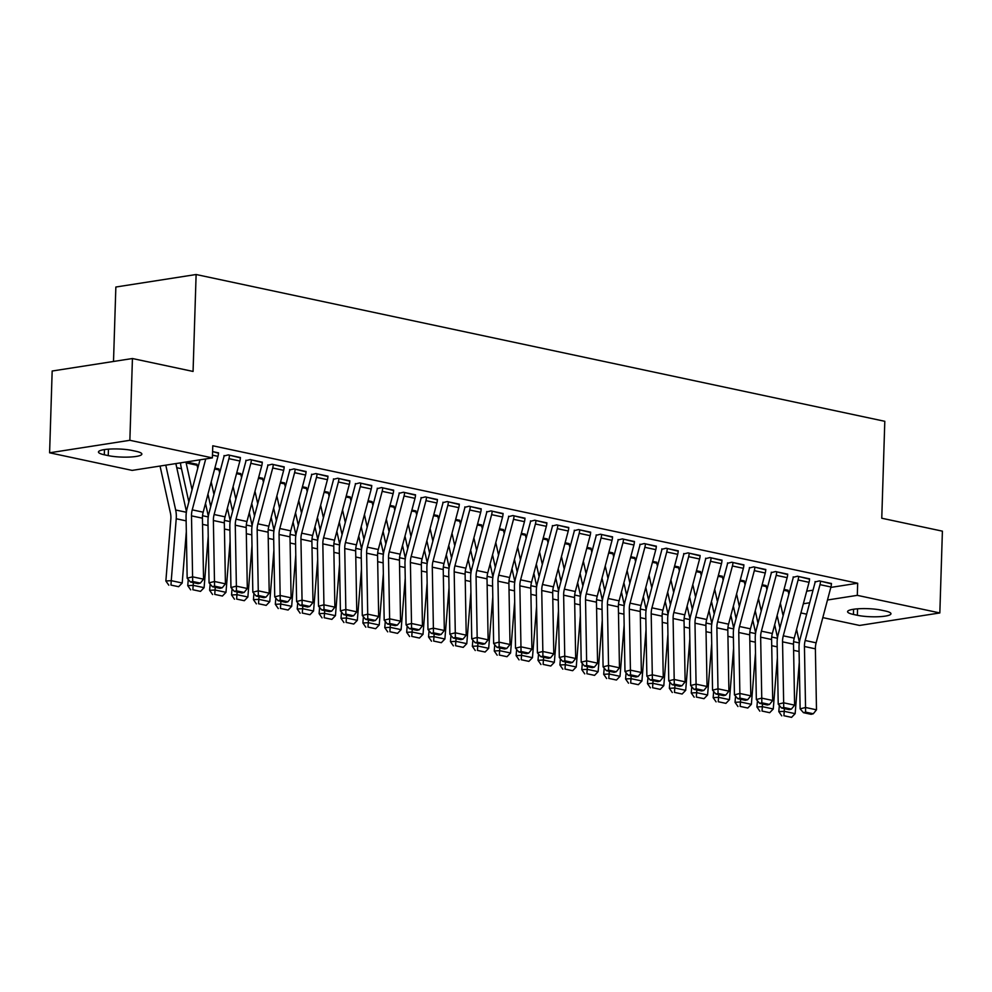 <?xml version="1.0" encoding="UTF-8"?>
<svg xmlns="http://www.w3.org/2000/svg" width="992" height="992" viewBox="0 0 992 992"><rect width="100%" height="100%" fill="white"/><g stroke="black" fill="none" stroke-linecap="round" stroke-linejoin="round"><path stroke-width="1.49" d="M176.774 467.716L181.499 468.72M132.134 470.394L49.6 452.798L129.865 440.299L212.387 457.895L132.134 470.394M129.865 440.299L132.432 358.521L52.167 371.02L49.6 452.798M113.51 361.46L115.853 287.023L196.118 274.511L884.802 421.302L881.764 518.233L942.4 531.154L939.833 612.944L859.568 625.444L822.814 617.607M806.67 614.172L800.916 612.944M197.011 464.628L186.335 461.95M240.374 457.87L228.346 454.894L224.018 455.973M240.783 473.953L236.778 472.7M284.158 467.207L272.13 464.231L267.803 465.31M284.568 483.29L280.55 482.025M327.93 476.532L315.915 473.556L311.587 474.635M328.352 492.627L324.334 491.362M371.715 485.869L359.699 482.893L355.372 483.972M372.136 501.952L368.119 500.7M415.499 495.194L403.471 492.23L399.144 493.297M415.921 511.289L411.903 510.024M459.284 504.531L447.256 501.555L442.928 502.634M459.693 520.614L455.688 519.362M503.068 513.856L491.04 510.892L486.712 511.971M503.477 529.951L499.46 528.686M546.852 523.193L534.824 520.217L530.497 521.296M547.262 539.276L543.244 538.024M590.624 532.53L578.609 529.554L574.281 530.633M591.046 548.613L587.028 547.348M634.409 541.855L622.393 538.879L618.053 539.958M634.83 557.95L630.813 556.686M678.193 551.192L666.165 548.216L661.838 549.295M678.602 567.275L674.597 566.023M721.978 560.517L709.95 557.554L705.622 558.62M722.387 576.612L718.382 575.348M765.762 569.854L753.734 566.878L749.406 567.957M766.171 585.937L762.154 584.685M809.534 579.179L797.518 576.216L793.191 577.294M806.694 591.182L813.031 590.19M830.812 587.413L857.683 583.234L212.772 445.78L212.387 457.895M831.432 583.854L819.404 580.878L815.077 581.957M788.07 590.612L784.052 589.347M787.648 574.517L775.62 571.541L771.292 572.62M744.285 581.275L740.268 580.01M743.864 565.192L731.848 562.216L727.508 563.295M700.501 571.938L696.483 570.685M700.079 555.855L688.064 552.879L683.736 553.958M656.716 562.613L652.699 561.348M656.307 546.518L644.279 543.554L639.952 544.633M612.932 553.276L608.927 552.023L612.932 552.879M612.523 537.193L600.495 534.217L596.167 535.296M569.148 543.951L565.142 542.686M568.738 527.856L556.71 524.892L552.383 525.958M525.376 534.614L521.358 533.361L525.376 534.217M524.954 518.531L512.926 515.555L508.598 516.634M481.591 525.289L477.574 524.024M481.17 509.194L469.154 506.218L464.826 507.296M437.807 515.952L433.789 514.687M437.385 499.869L425.37 496.893L421.042 497.972M394.022 506.614L390.005 505.362M393.613 490.532L381.585 487.556L377.258 488.634M350.238 497.29L346.233 496.025M349.829 481.194L337.801 478.231L333.473 479.31M306.466 487.952L302.448 486.7M306.044 471.87L294.016 468.894L289.689 469.972M262.682 478.628L258.664 477.363M262.26 462.532L250.244 459.569L245.917 460.635M218.897 469.29L214.88 468.038M218.476 453.208L212.586 451.534M104.309 454.782A19.728 3.633 1.8 0 1 98.468 451.992A19.728 3.633 1.8 0 1 110.658 449.029A19.728 3.633 1.8 0 1 132.072 450.455L136.016 451.298A19.728 3.633 1.8 0 1 141.856 454.076A19.728 3.633 1.8 0 1 129.667 457.052A19.728 3.633 1.8 0 1 108.252 455.626L104.309 454.782L104.47 449.587M857.683 583.234L857.299 595.349L939.833 612.944M132.432 358.521L193.068 371.442L196.118 274.511M885.124 610.96A19.728 3.633 1.8 0 1 890.965 613.75A19.728 3.633 1.8 0 1 878.776 616.714A19.728 3.633 1.8 0 1 857.361 615.288L853.418 614.445A19.728 3.633 1.8 0 1 847.577 611.667A19.728 3.633 1.8 0 1 859.766 608.691A19.728 3.633 1.8 0 1 881.181 610.13L885.124 610.96M803.359 603.756L809.695 602.764M827.477 599.999L857.299 595.349M831.445 583.445L831.445 583.507A10.788 7.428 102 0 1 830.936 586.979L816.131 642.828A15.413 10.602 -78 0 0 815.387 648.83L816.49 709.813L805.541 707.482L805.628 712.132L803.458 712.678L811.121 714.314L813.291 713.769L805.628 712.132M815.089 581.548L815.077 582.019A3.088 2.12 -78 0 1 814.928 583.011L800.122 638.848A23.126 15.909 102 0 0 799.019 647.863L800.122 708.846L805.541 707.482L804.438 646.499A15.413 10.602 -78 0 1 805.182 640.497L819.987 584.648A10.788 7.428 102 0 0 820.496 581.176L820.496 581.114M800.122 708.846L803.458 712.678M813.291 713.769L816.49 709.813M777.133 615.424L779.898 627.924M779.315 705.424L778.819 711.636L784.213 711.326L784.424 708.623M783.122 615.734L780.369 603.235M788.057 590.203L788.057 590.265A3.088 2.12 102 0 0 788.144 591.22L788.814 594.27M799.403 642.246L796.564 629.362M783.916 715.728L791.579 717.352L783.916 715.728L784.213 711.326L795.15 713.657L799.279 662.284M795.15 713.657L791.579 717.352M781.758 715.852L778.819 711.636M809.559 578.782L809.559 578.844A10.788 7.428 102 0 1 809.038 582.316L794.232 638.154A15.413 10.602 -78 0 0 793.501 644.168L794.604 705.151L783.655 702.807L783.742 707.47L781.572 708.015L789.223 709.652L791.405 709.106L783.742 707.47M793.203 576.885L793.191 577.356A3.088 2.12 -78 0 1 793.042 578.348L778.236 634.186A23.126 15.909 102 0 0 777.12 643.2L778.224 704.171L783.655 702.807L782.552 641.836A15.413 10.602 -78 0 1 783.283 635.822L798.101 579.985A10.788 7.428 102 0 0 798.61 576.501L809.559 578.844M778.224 704.171L781.572 708.015M791.405 709.106L794.604 705.151M787.66 574.108L787.66 574.17A10.788 7.428 102 0 1 787.152 577.654L772.346 633.491A15.413 10.602 -78 0 0 771.602 639.505L772.706 700.476L761.757 698.145L761.844 702.807L759.674 703.353L767.337 704.977L769.507 704.432L761.844 702.807M771.305 572.223L771.292 572.682A3.088 2.12 -78 0 1 771.144 573.674L756.338 629.523A23.126 15.909 102 0 0 755.234 638.538L756.338 699.509L761.757 698.145L760.653 637.174A15.413 10.602 -78 0 1 761.397 631.16L776.203 575.323A10.788 7.428 102 0 0 776.711 571.838L776.724 571.776M756.338 699.509L759.674 703.353M769.507 704.432L772.706 700.476M755.247 610.762L758 623.261M757.429 700.761L756.921 706.974L762.315 706.651L762.538 703.96M761.236 611.06L758.471 598.573M766.171 585.54L766.171 585.602A3.088 2.12 102 0 0 766.258 586.557L766.928 589.595M777.517 637.571L774.678 624.7M762.03 711.053L769.693 712.69L762.03 711.053L762.315 706.651L773.264 708.982L777.381 657.622M773.264 708.982L769.693 712.69M759.872 711.19L756.921 706.974M733.348 606.1L736.114 618.599M735.531 696.099L735.035 702.311L740.429 701.989L740.64 699.298M739.338 606.397L736.585 593.898M744.285 580.866L744.273 580.928A3.088 2.12 102 0 0 744.36 581.895L745.029 584.933M755.631 632.908L752.779 620.037M740.131 706.391L747.794 708.028L740.131 706.391L740.429 701.989L751.378 704.32L755.495 652.947M751.378 704.32L747.794 708.028M737.974 706.527L735.035 702.311M765.774 569.445L765.774 569.507A10.788 7.428 102 0 1 765.254 572.992L750.448 628.829A15.413 10.602 -78 0 0 749.716 634.83L750.82 695.814L739.871 693.482L739.958 698.132L737.788 698.678L745.451 700.315L747.621 699.769L739.958 698.132M749.419 567.548L749.406 568.019A3.088 2.12 -78 0 1 749.258 569.011L734.452 624.848A23.126 15.909 102 0 0 733.336 633.863L734.44 694.846L739.871 693.482L738.767 632.499A15.413 10.602 -78 0 1 739.511 626.498L754.317 570.648A10.788 7.428 102 0 0 754.825 567.176L754.825 567.114M734.44 694.846L737.788 698.678M747.621 699.769L750.82 695.814M743.888 564.783L743.876 564.845A10.788 7.428 102 0 1 743.368 568.317L728.562 624.166A15.413 10.602 -78 0 0 727.818 630.168L728.922 691.151L717.985 688.82L718.059 693.47L715.889 694.016L723.552 695.652L725.722 695.107L718.059 693.47M727.533 562.886L727.508 563.357A3.088 2.12 -78 0 1 727.372 564.349L712.554 620.186A23.126 15.909 102 0 0 711.45 629.201L712.554 690.172L717.985 688.82L716.881 627.837A15.413 10.602 -78 0 1 717.613 621.823L732.418 565.986A10.788 7.428 102 0 0 732.939 562.514L732.939 562.452M712.554 690.172L715.889 694.016M725.722 695.107L728.922 691.151M711.462 601.437L714.215 613.924M713.645 691.424L713.149 697.649L718.543 697.326L718.754 694.623M717.452 601.735L714.699 589.236M722.387 576.203L722.387 576.265A3.088 2.12 102 0 0 722.474 577.22L723.143 580.27M733.733 628.246L730.893 615.362M718.245 701.728L725.908 703.365L718.245 701.728L718.543 697.326L729.48 699.658L733.596 648.284M729.48 699.658L725.908 703.365M716.088 701.852L713.149 697.649M689.564 596.762L692.329 609.262M691.746 686.762L691.25 692.974L696.644 692.652L696.868 689.961M695.566 597.072L692.8 584.573M700.501 571.541L700.501 571.603A3.088 2.12 102 0 0 700.575 572.558L701.257 575.596M711.847 623.584L709.007 610.7M696.347 697.066L704.01 698.69L696.347 697.066L696.644 692.652L707.594 694.983L711.71 643.622M707.594 694.983L704.01 698.69M694.189 697.19L691.25 692.974M721.99 560.108L721.99 560.17A10.788 7.428 102 0 1 721.482 563.654L706.676 619.492A15.413 10.602 -78 0 0 705.932 625.506L707.036 686.476L696.086 684.145L696.173 688.808L694.003 689.353L701.666 690.99L703.836 690.444L696.173 688.808M705.634 558.223L705.622 558.682A3.088 2.12 -78 0 1 705.473 559.686L690.668 615.524A23.126 15.909 102 0 0 689.564 624.538L690.668 685.509L696.086 684.145L694.983 623.174A15.413 10.602 -78 0 1 695.727 617.16L710.532 561.323A10.788 7.428 102 0 0 711.041 557.839L711.041 557.777M690.668 685.509L694.003 689.353M703.836 690.444L707.036 686.476M667.678 592.1L670.431 604.599M669.86 682.099L669.364 688.312L674.758 687.989L674.969 685.298M673.667 592.398L670.914 579.911M678.602 566.878L678.602 566.928A3.088 2.12 102 0 0 678.689 567.895L679.359 570.933M689.948 618.909L687.109 606.038M674.461 692.391L682.124 694.028L674.461 692.391L674.758 687.989L685.695 690.32L689.824 638.947M685.695 690.32L682.124 694.028M672.303 692.528L669.364 688.312M700.104 555.446L700.104 555.508A10.788 7.428 102 0 1 699.583 558.992L684.778 614.829A15.413 10.602 -78 0 0 684.046 620.843L685.137 681.814L674.2 679.483L674.287 684.145L672.117 684.691L679.768 686.315L681.938 685.77L674.287 684.145M683.748 553.548L683.736 554.02A3.088 2.12 -78 0 1 683.587 555.012L668.782 610.861A23.126 15.909 102 0 0 667.666 619.864L668.769 680.847L674.2 679.483L673.097 618.5A15.413 10.602 -78 0 1 673.828 612.498L688.646 556.661A10.788 7.428 102 0 0 689.155 553.176L689.155 553.114M668.769 680.847L672.117 684.691M681.938 685.77L685.137 681.814M645.792 587.438L648.545 599.924M647.974 677.437L647.466 683.649L652.86 683.327L653.083 680.624M651.781 587.735L649.016 575.236M656.716 562.204L656.716 562.266A3.088 2.12 102 0 0 656.803 563.22L657.473 566.271M668.062 614.246L665.223 601.375M652.575 687.729L660.238 689.366L652.575 687.729L652.86 683.327L663.809 685.658L667.926 634.285M663.809 685.658L660.238 689.366M650.417 687.853L647.466 683.649M678.206 550.783L678.206 550.845A10.788 7.428 102 0 1 677.697 554.317L662.892 610.167A15.413 10.602 -78 0 0 662.148 616.168L663.251 677.152L652.302 674.82L652.389 679.47L650.219 680.016L657.882 681.653L660.052 681.107L652.389 679.47M661.85 548.886L661.838 549.357A3.088 2.12 -78 0 1 661.689 550.349L646.883 606.186A23.126 15.909 102 0 0 645.78 615.201L646.883 676.184L652.302 674.82L651.198 613.837A15.413 10.602 -78 0 1 651.942 607.836L666.748 551.986A10.788 7.428 102 0 0 667.256 548.514L667.269 548.452M646.883 676.184L650.219 680.016M660.052 681.107L663.251 677.152M656.32 546.121L656.32 546.183A10.788 7.428 102 0 1 655.799 549.655L640.993 605.492A15.413 10.602 -78 0 0 640.262 611.506L641.365 672.489L630.416 670.146L630.503 674.808L628.333 675.354L635.996 676.99L638.166 676.445L630.503 674.808M639.964 544.224L639.952 544.695A3.088 2.12 -78 0 1 639.803 545.687L624.997 601.524A23.126 15.909 102 0 0 623.881 610.539L624.985 671.51L630.416 670.146L629.312 609.175A15.413 10.602 -78 0 1 630.056 603.161L644.862 547.324A10.788 7.428 102 0 0 645.37 543.839L645.37 543.777M624.985 671.51L628.333 675.354M638.166 676.445L641.365 672.489M634.434 541.446L634.421 541.508A10.788 7.428 102 0 1 633.913 544.992L619.107 600.83A15.413 10.602 -78 0 0 618.363 606.844L619.467 667.814L608.53 665.483L608.604 670.146L606.434 670.691L614.098 672.316L616.268 671.77L608.604 670.146M618.066 539.561L618.053 540.02A3.088 2.12 -78 0 1 617.904 541.012L603.099 596.862A23.126 15.909 102 0 0 601.995 605.876L603.099 666.847L608.53 665.483L607.426 604.512A15.413 10.602 -78 0 1 608.158 598.498L622.964 542.661A10.788 7.428 102 0 0 623.484 539.177L623.484 539.115M603.099 666.847L606.434 670.691M616.268 671.77L619.467 667.814M612.535 536.784L612.535 536.846A10.788 7.428 102 0 1 612.027 540.33L597.221 596.167A15.413 10.602 -78 0 0 596.477 602.169L597.581 663.152L586.632 660.821L586.718 665.471L584.548 666.016L592.212 667.653L594.382 667.108L586.718 665.471M596.18 534.886L596.167 535.358A3.088 2.12 -78 0 1 596.018 536.35L581.213 592.187A23.126 15.909 102 0 0 580.109 601.202L581.213 662.185L586.632 660.821L585.528 599.838A15.413 10.602 -78 0 1 586.272 593.836L601.078 537.986A10.788 7.428 102 0 0 601.586 534.514L601.586 534.452M581.213 662.185L584.548 666.016M594.382 667.108L597.581 663.152M590.649 532.121L590.649 532.183A10.788 7.428 102 0 1 590.128 535.655L575.323 591.505A15.413 10.602 -78 0 0 574.591 597.506L575.682 658.49L564.746 656.158L564.832 660.808L562.662 661.354L570.313 662.991L572.483 662.445L564.832 660.808M574.294 530.224L574.269 530.695A3.088 2.12 -78 0 1 574.132 531.687L559.327 587.524A23.126 15.909 102 0 0 558.211 596.539L559.314 657.51L564.746 656.158L563.642 595.175A15.413 10.602 -78 0 1 564.374 589.161L579.192 533.324A10.788 7.428 102 0 0 579.7 529.852L579.7 529.79M559.314 657.51L562.662 661.354M572.483 662.445L575.682 658.49M568.751 527.446L568.751 527.508A10.788 7.428 102 0 1 568.242 530.993L553.437 586.83A15.413 10.602 -78 0 0 552.693 592.844L553.796 653.815L542.847 651.484L542.934 656.146L540.764 656.692L548.427 658.316L550.597 657.783L542.934 656.146M552.395 525.562L552.383 526.02A3.088 2.12 -78 0 1 552.234 527.025L537.428 582.862A23.126 15.909 102 0 0 536.325 591.877L537.428 652.848L542.847 651.484L541.744 590.513A15.413 10.602 -78 0 1 542.488 584.499L557.293 528.662A10.788 7.428 102 0 0 557.802 525.177L557.814 525.115M537.428 652.848L540.764 656.692M550.597 657.783L553.796 653.815M546.865 522.784L546.865 522.846A10.788 7.428 102 0 1 546.344 526.33L531.538 582.168A15.413 10.602 -78 0 0 530.807 588.182L531.91 649.152L520.961 646.821L521.048 651.484L518.878 652.029L526.541 653.654L528.711 653.108L521.048 651.484M530.509 520.887L530.497 521.358A3.088 2.12 -78 0 1 530.348 522.35L515.542 578.2A23.126 15.909 102 0 0 514.426 587.202L515.53 648.185L520.961 646.821L519.858 585.838A15.413 10.602 -78 0 1 520.602 579.836L535.407 523.999A10.788 7.428 102 0 0 535.916 520.515L535.916 520.453M515.53 648.185L518.878 652.029M528.711 653.108L531.91 649.152M524.966 518.122L524.966 518.184A10.788 7.428 102 0 1 524.458 521.656L509.652 577.505A15.413 10.602 -78 0 0 508.908 583.507L510.012 644.49L499.075 642.159L499.15 646.809L496.98 647.354L504.643 648.991L506.813 648.446L499.15 646.809M508.611 516.224L508.598 516.696A3.088 2.12 -78 0 1 508.45 517.688L493.644 573.525A23.126 15.909 102 0 0 492.54 582.54L493.644 643.523L499.075 642.159L497.972 581.176A15.413 10.602 -78 0 1 498.703 575.174L513.509 519.324A10.788 7.428 102 0 0 514.03 515.852L514.03 515.79M493.644 643.523L496.98 647.354M506.813 648.446L510.012 644.49M503.08 513.459L503.08 513.521A10.788 7.428 102 0 1 502.572 516.993L487.754 572.83A15.413 10.602 -78 0 0 487.022 578.844L488.126 639.828L477.177 637.484L477.264 642.146L475.094 642.692L482.757 644.329L484.927 643.783L477.264 642.146M486.725 511.562L486.712 512.033A3.088 2.12 -78 0 1 486.564 513.025L471.758 568.862A23.126 15.909 102 0 0 470.654 577.877L471.758 638.848L477.177 637.484L476.073 576.513A15.413 10.602 -78 0 1 476.817 570.499L491.623 514.662A10.788 7.428 102 0 0 492.131 511.178L492.131 511.116M471.758 638.848L475.094 642.692M484.927 643.783L488.126 639.828M623.894 582.763L626.659 595.262M626.076 672.762L625.58 678.974L630.974 678.652L631.185 675.961M629.883 583.073L627.13 570.574M634.83 557.541L634.818 557.603A3.088 2.12 102 0 0 634.905 558.558L635.574 561.608M646.176 609.584L643.324 596.7M630.676 683.066L638.34 684.691L630.676 683.066L630.974 678.652L641.923 680.996L646.04 629.622M641.923 680.996L638.34 684.691M628.519 683.19L625.58 678.974M602.008 578.1L604.76 590.6M604.19 668.1L603.694 674.312L609.088 673.99L609.299 671.299M607.997 578.398L605.244 565.911M613.688 556.934L613.019 553.896A3.088 2.12 102 0 1 612.932 552.941M624.278 604.909L621.438 592.038M608.79 678.392L616.454 680.028L608.79 678.392L609.088 673.99L620.025 676.321L624.142 624.96M620.025 676.321L616.454 680.028M606.633 678.528L603.694 674.312M580.109 573.438L582.874 585.937M582.292 663.437L581.796 669.65L587.19 669.327L587.413 666.636M586.111 573.736L583.346 561.236M591.046 548.204L591.046 548.266A3.088 2.12 102 0 0 591.12 549.233L591.802 552.271M602.392 600.247L599.552 587.376M586.892 673.729L594.555 675.366L586.892 673.729L587.19 669.327L598.139 671.658L602.256 620.285M598.139 671.658L594.555 675.366M584.734 673.866L581.796 669.65M558.223 568.776L560.976 581.262M560.406 658.762L559.91 664.987L565.304 664.665L565.514 661.962M564.212 569.073L561.46 556.574M569.148 543.542L569.148 543.604A3.088 2.12 102 0 0 569.234 544.558L569.904 547.609M580.494 595.584L577.654 582.701M565.006 669.067L572.669 670.704L565.006 669.067L565.304 664.665L576.24 666.996L580.37 615.623M576.24 666.996L572.669 670.704M562.848 669.191L559.91 664.987M536.337 564.101L539.09 576.6M538.52 654.1L538.011 660.312L543.405 659.99L543.628 657.299M542.326 564.398L539.561 551.912M547.262 538.879L547.262 538.941A3.088 2.12 102 0 0 547.348 539.896L548.018 542.934M558.608 590.922L555.768 578.038M543.12 664.404L550.783 666.029L543.12 664.404L543.405 659.99L554.354 662.321L558.471 610.96M554.354 662.321L550.783 666.029M540.962 664.528L538.011 660.312M514.439 559.438L517.204 571.938M516.621 649.438L516.125 655.65L521.519 655.328L521.73 652.637M520.428 559.736L517.675 547.237M526.12 538.272L525.45 535.234A3.088 2.12 102 0 1 525.363 534.266M536.722 586.247L533.87 573.376M521.222 659.73L528.885 661.366L521.222 659.73L521.519 655.328L532.468 657.659L536.585 606.286M532.468 657.659L528.885 661.366M519.064 659.866L516.125 655.65M492.553 554.776L495.306 567.263M494.735 644.775L494.239 650.988L499.621 650.665L499.844 647.962M498.542 555.074L495.789 542.574M503.477 529.542L503.477 529.604A3.088 2.12 102 0 0 503.564 530.559L504.234 533.609M514.823 581.585L511.984 568.714M499.336 655.067L506.999 656.704L499.336 655.067L499.621 650.665L510.57 652.996L514.687 601.623M510.57 652.996L506.999 656.704M497.178 655.191L494.239 650.988M470.654 550.101L473.42 562.6M472.837 640.1L472.341 646.313L477.735 645.99L477.958 643.3M476.656 550.411L473.891 537.912M481.591 524.88L481.591 524.942A3.088 2.12 102 0 0 481.666 525.896L482.348 528.947M492.937 576.922L490.098 564.039M477.437 650.405L485.1 652.029L477.437 650.405L477.735 645.99L488.684 648.334L492.801 596.961M488.684 648.334L485.1 652.029M475.28 650.529L472.341 646.313M448.768 545.439L451.521 557.938M450.951 635.438L450.455 641.65L455.849 641.328L456.06 638.637M454.758 545.736L452.005 533.25M459.693 520.217L459.693 520.279A3.088 2.12 102 0 0 459.78 521.234L460.449 524.272M471.039 572.248L468.199 559.376M455.551 645.73L463.214 647.367L455.551 645.73L455.849 641.328L466.786 643.659L470.915 592.298M466.786 643.659L463.214 647.367M453.394 645.866L450.455 641.65M481.194 508.784L481.194 508.846A10.788 7.428 102 0 1 480.674 512.331L465.868 568.168A15.413 10.602 -78 0 0 465.124 574.182L466.228 635.153L455.291 632.822L455.378 637.484L453.195 638.03L460.858 639.654L463.028 639.108L455.378 637.484M464.839 506.9L464.814 507.358A3.088 2.12 -78 0 1 464.678 508.35L449.872 564.2A23.126 15.909 102 0 0 448.756 573.215L449.86 634.186L455.291 632.822L454.187 571.851A15.413 10.602 -78 0 1 454.919 565.837L469.724 510A10.788 7.428 102 0 0 470.245 506.515L470.245 506.453M449.86 634.186L453.195 638.03M463.028 639.108L466.228 635.153M426.882 540.776L429.635 553.276M429.052 630.776L428.556 636.988L433.95 636.666L434.174 633.975M432.872 541.074L430.106 528.575M437.807 515.542L437.807 515.604A3.088 2.12 102 0 0 437.894 516.572L438.563 519.61M449.153 567.585L446.313 554.714M433.665 641.068L441.316 642.704L433.665 641.068L433.95 636.666L444.9 638.997L449.016 587.624M444.9 638.997L441.316 642.704M431.508 641.204L428.556 636.988M459.296 504.122L459.296 504.184A10.788 7.428 102 0 1 458.788 507.668L443.982 563.506A15.413 10.602 -78 0 0 443.238 569.507L444.342 630.49L433.392 628.159L433.479 632.809L431.309 633.355L438.972 634.992L441.142 634.446L433.479 632.809M442.94 502.225L442.928 502.696A3.088 2.12 -78 0 1 442.779 503.688L427.974 559.525A23.126 15.909 102 0 0 426.87 568.54L427.974 629.523L433.392 628.159L432.289 567.176A15.413 10.602 -78 0 1 433.033 561.174L447.838 505.325A10.788 7.428 102 0 0 448.347 501.853L448.359 501.791M427.974 629.523L431.309 633.355M441.142 634.446L444.342 630.49M404.984 536.102L407.749 548.601M407.166 626.101L406.67 632.326L412.064 632.003L412.275 629.3M410.973 536.412L408.22 523.912M415.908 510.88L415.908 510.942A3.088 2.12 102 0 0 415.995 511.897L416.665 514.947M427.267 562.923L424.415 550.039M411.767 636.405L419.43 638.042L411.767 636.405L412.064 632.003L423.014 634.334L427.13 582.961M423.014 634.334L419.43 638.042M409.609 636.529L406.67 632.326M437.41 499.46L437.41 499.522A10.788 7.428 102 0 1 436.889 502.994L422.084 558.843A15.413 10.602 -78 0 0 421.352 564.845L422.456 625.828L411.506 623.484L411.593 628.147L409.423 628.692L417.086 630.329L419.256 629.784L411.593 628.147M421.054 497.562L421.042 498.034A3.088 2.12 -78 0 1 420.893 499.026L406.088 554.863A23.126 15.909 102 0 0 404.972 563.878L406.075 624.848L411.506 623.484L410.403 562.514A15.413 10.602 -78 0 1 411.147 556.5L425.952 500.662A10.788 7.428 102 0 0 426.461 497.19L426.461 497.128M406.075 624.848L409.423 628.692M419.256 629.784L422.456 625.828M383.098 531.439L385.851 543.938M385.28 621.438L384.772 627.651L390.166 627.328L390.389 624.638M389.087 531.737L386.334 519.25M394.022 506.218L394.022 506.28A3.088 2.12 102 0 0 394.109 507.234L394.779 510.272M405.368 558.26L402.529 545.377M389.881 631.743L397.544 633.367L389.881 631.743L390.166 627.328L401.115 629.66L405.232 578.299M401.115 629.66L397.544 633.367M387.723 631.867L384.772 627.651M415.512 494.785L415.512 494.847A10.788 7.428 102 0 1 415.003 498.331L400.198 554.168A15.413 10.602 -78 0 0 399.454 560.182L400.557 621.153L389.62 618.822L389.695 623.484L387.525 624.03L395.188 625.654L397.358 625.109L389.695 623.484M399.156 492.9L399.144 493.359A3.088 2.12 -78 0 1 398.995 494.363L384.189 550.2A23.126 15.909 102 0 0 383.086 559.215L384.189 620.186L389.62 618.822L388.517 557.851A15.413 10.602 -78 0 1 389.248 551.837L404.054 496A10.788 7.428 102 0 0 404.575 492.516L404.575 492.454M384.189 620.186L387.525 624.03M397.358 625.109L400.557 621.153M361.2 526.777L363.965 539.276M363.382 616.776L362.886 622.988L368.28 622.666L368.491 619.975M367.201 527.074L364.436 514.575M368.106 500.749L372.136 501.605A3.088 2.12 102 0 0 372.211 502.572L372.893 505.61M383.482 553.586L380.63 540.714M367.982 627.068L375.646 628.705L367.982 627.068L368.28 622.666L379.229 624.997L383.346 573.624M379.229 624.997L375.646 628.705M365.825 627.204L362.886 622.988M393.626 490.122L393.626 490.184A10.788 7.428 102 0 1 393.117 493.669L378.299 549.506A15.413 10.602 -78 0 0 377.568 555.52L378.671 616.491L367.722 614.16L367.809 618.822L365.639 619.355L373.302 620.992L375.472 620.446L367.809 618.822M377.27 488.225L377.258 488.696A3.088 2.12 -78 0 1 377.109 489.688L362.303 545.538A23.126 15.909 102 0 0 361.2 554.54L362.291 615.524L367.722 614.16L366.618 553.176A15.413 10.602 -78 0 1 367.362 547.175L382.168 491.338A10.788 7.428 102 0 0 382.676 487.853L382.676 487.791M362.291 615.524L365.639 619.355M375.472 620.446L378.671 616.491M339.314 522.114L342.066 534.601M341.496 612.114L341 618.326L346.394 618.004L346.605 615.3M345.303 522.412L342.55 509.913M350.238 496.88L350.238 496.942A3.088 2.12 102 0 0 350.325 497.897L350.994 500.948M361.584 548.923L358.744 536.052M346.096 622.406L353.76 624.042L346.096 622.406L346.394 618.004L357.331 620.335L361.46 568.962M357.331 620.335L353.76 624.042M343.939 622.53L341 618.326M371.74 485.46L371.727 485.522A10.788 7.428 102 0 1 371.219 488.994L356.413 544.844A15.413 10.602 -78 0 0 355.669 550.845L356.773 611.828L345.836 609.497L345.91 614.147L343.74 614.693L351.404 616.33L353.574 615.784L345.91 614.147M355.384 483.563L355.359 484.034A3.088 2.12 -78 0 1 355.223 485.026L340.417 540.863A23.126 15.909 102 0 0 339.301 549.878L340.405 610.861L345.836 609.497L344.732 548.514A15.413 10.602 -78 0 1 345.464 542.512L360.27 486.663A10.788 7.428 102 0 0 360.79 483.191L360.79 483.129M340.405 610.861L343.74 614.693M353.574 615.784L356.773 611.828M317.428 517.44L320.18 529.939M319.598 607.439L319.102 613.651L324.496 613.329L324.719 610.638M323.417 517.75L320.652 505.25M328.352 492.218L328.352 492.28A3.088 2.12 102 0 0 328.439 493.235L329.108 496.285M339.698 544.261L336.858 531.377M324.21 617.743L331.861 619.368L324.21 617.743L324.496 613.329L335.445 615.672L339.562 564.299M335.445 615.672L331.861 619.368M322.053 617.867L319.102 613.651M349.841 480.798L349.841 480.86A10.788 7.428 102 0 1 349.333 484.332L334.527 540.169A15.413 10.602 -78 0 0 333.783 546.183L334.887 607.154L323.938 604.822L324.024 609.485L321.854 610.03L329.518 611.667L331.688 611.122L324.024 609.485M333.486 478.9L333.473 479.359A3.088 2.12 -78 0 1 333.324 480.364L318.519 536.201A23.126 15.909 102 0 0 317.415 545.216L318.519 606.186L323.938 604.822L322.834 543.852A15.413 10.602 -78 0 1 323.578 537.838L338.384 482A10.788 7.428 102 0 0 338.892 478.516L338.904 478.454M318.519 606.186L321.854 610.03M331.688 611.122L334.887 607.154M295.529 512.777L298.294 525.276M297.712 602.776L297.216 608.989L302.61 608.666L302.82 605.976M301.518 513.075L298.766 500.588M306.454 487.556L306.454 487.618A3.088 2.12 102 0 0 306.54 488.572L307.21 491.61M317.812 539.586L314.96 526.715M302.312 613.068L309.975 614.705L302.312 613.068L302.61 608.666L313.559 610.998L317.676 559.637M313.559 610.998L309.975 614.705M300.154 613.205L297.216 608.989M327.955 476.123L327.955 476.185A10.788 7.428 102 0 1 327.434 479.669L312.629 535.506A15.413 10.602 -78 0 0 311.897 541.52L313.001 602.491L302.052 600.16L302.138 604.822L299.968 605.368L307.632 606.992L309.802 606.447L302.138 604.822M311.6 474.238L311.587 474.697A3.088 2.12 -78 0 1 311.438 475.689L296.633 531.538A23.126 15.909 102 0 0 295.517 540.553L296.62 601.524L302.052 600.16L300.948 539.189A15.413 10.602 -78 0 1 301.692 533.175L316.498 477.338A10.788 7.428 102 0 0 317.006 473.854L317.006 473.792M296.62 601.524L299.968 605.368M309.802 606.447L313.001 602.491M273.643 508.115L276.396 520.602M275.826 598.114L275.317 604.326L280.711 604.004L280.934 601.313M279.632 508.412L276.867 495.913M284.568 482.881L284.568 482.943A3.088 2.12 102 0 0 284.654 483.91L285.324 486.948M295.914 534.924L293.074 522.052M280.426 608.406L288.089 610.043L280.426 608.406L280.711 604.004L291.66 606.335L295.777 554.962M291.66 606.335L288.089 610.043M278.268 608.542L275.317 604.326M306.057 471.46L306.057 471.522A10.788 7.428 102 0 1 305.548 475.007L290.743 530.844A15.413 10.602 -78 0 0 289.999 536.846L291.102 597.829L280.153 595.498L280.24 600.148L278.07 600.693L285.733 602.33L287.903 601.784L280.24 600.148M289.701 469.563L289.689 470.034A3.088 2.12 -78 0 1 289.54 471.026L274.734 526.864A23.126 15.909 102 0 0 273.631 535.878L274.734 596.862L280.153 595.498L279.062 534.514A15.413 10.602 -78 0 1 279.794 528.513L294.599 472.663A10.788 7.428 102 0 0 295.12 469.191L295.12 469.129M274.734 596.862L278.07 600.693M287.903 601.784L291.102 597.829M251.745 503.44L254.51 515.939M253.927 593.439L253.431 599.664L258.825 599.342L259.036 596.638M257.746 503.75L254.981 491.251M262.682 478.218L262.682 478.28A3.088 2.12 102 0 0 262.756 479.235L263.438 482.286M274.028 530.261L271.176 517.378M258.528 603.744L266.191 605.38L258.528 603.744L258.825 599.342L269.774 601.673L273.891 550.3M269.774 601.673L266.191 605.38M256.37 603.868L253.431 599.664M284.171 466.798L284.171 466.86A10.788 7.428 102 0 1 283.662 470.332L268.844 526.182A15.413 10.602 -78 0 0 268.113 532.183L269.216 593.166L258.267 590.823L258.354 595.485L256.184 596.031L263.847 597.668L266.017 597.122L258.354 595.485M267.815 464.901L267.803 465.372A3.088 2.12 -78 0 1 267.654 466.364L252.848 522.201A23.126 15.909 102 0 0 251.732 531.216L252.836 592.187L258.267 590.823L257.164 529.852A15.413 10.602 -78 0 1 257.908 523.838L272.713 468.001A10.788 7.428 102 0 0 273.222 464.516L273.222 464.467M252.836 592.187L256.184 596.031M266.017 597.122L269.216 593.166M229.859 498.778L232.612 511.277M232.041 588.777L231.545 594.989L236.939 594.667L237.15 591.976M235.848 499.075L233.095 486.588M240.783 473.556L240.783 473.618A3.088 2.12 102 0 0 240.87 474.573L241.54 477.611M252.129 525.586L249.29 512.715M236.642 599.081L244.305 600.706L236.642 599.081L236.939 594.667L247.876 596.998L252.005 545.637M247.876 596.998L244.305 600.706M234.484 599.205L231.545 594.989M262.285 462.123L262.272 462.185A10.788 7.428 102 0 1 261.764 465.67L246.958 521.507A15.413 10.602 -78 0 0 246.214 527.521L247.318 588.492L236.381 586.16L236.456 590.823L234.286 591.368L241.949 592.993L244.119 592.447L236.456 590.823M245.929 460.238L245.904 460.697A3.088 2.12 -78 0 1 245.768 461.702L230.95 517.539A23.126 15.909 102 0 0 229.846 526.554L230.95 587.524L236.381 586.16L235.278 525.19A15.413 10.602 -78 0 1 236.009 519.176L250.815 463.338A10.788 7.428 102 0 0 251.336 459.854L251.336 459.792M230.95 587.524L234.286 591.368M244.119 592.447L247.318 588.492M207.96 494.115L210.726 506.614M210.143 584.114L209.647 590.327L215.041 590.004L215.264 587.314M213.962 494.413L211.197 481.914M218.897 468.894L218.897 468.943A3.088 2.12 102 0 0 218.984 469.91L219.654 472.948M230.243 520.924L227.404 508.053M214.756 594.406L222.406 596.043L214.756 594.406L215.041 590.004L225.99 592.336L230.107 540.962M225.99 592.336L222.406 596.043M212.598 594.543L209.647 590.327M240.386 457.461L240.386 457.523A10.788 7.428 102 0 1 239.878 461.007L225.072 516.844A15.413 10.602 -78 0 0 224.328 522.858L225.432 583.829L214.483 581.498L214.57 586.148L212.4 586.694L220.063 588.33L222.233 587.785L214.57 586.148M224.031 455.564L224.018 456.035A3.088 2.12 -78 0 1 223.87 457.027L209.064 512.864A23.126 15.909 102 0 0 207.96 521.879L209.064 582.862L214.483 581.498L213.379 520.515A15.413 10.602 -78 0 1 214.123 514.513L228.929 458.676A10.788 7.428 102 0 0 229.437 455.192L229.437 455.13M209.064 582.862L212.4 586.694M222.233 587.785L225.432 583.829M180.631 462.842A10.788 7.428 -78 0 0 180.928 466.153L188.84 501.94M188.257 579.44L187.761 585.664L193.155 585.342L193.366 582.639M192.064 489.75L186.136 462.904A3.088 2.12 102 0 1 186.05 461.999M196.999 464.219L196.999 464.281A3.088 2.12 102 0 0 197.086 465.236L197.755 468.286M208.345 516.262L205.505 503.39M192.857 589.744L200.52 591.381L192.857 589.744L193.155 585.342L204.104 587.673L208.221 536.3M204.104 587.673L200.52 591.381M190.7 589.868L187.761 585.664M218.5 452.798L218.5 452.86A10.788 7.428 102 0 1 217.98 456.332L203.174 512.182A15.413 10.602 -78 0 0 202.442 518.184L203.546 579.167L192.597 576.836L192.684 581.486L190.514 582.031L198.164 583.668L200.347 583.122L192.684 581.486M205.728 458.924L192.237 509.851A15.413 10.602 -78 0 0 191.493 515.852L192.597 576.836L187.166 578.2L186.062 517.216A23.126 15.909 102 0 1 187.178 508.202L200 459.817M187.166 578.2L190.514 582.031M200.347 583.122L203.546 579.167M160.047 466.042L170.463 513.236A15.413 10.602 102 0 1 170.835 519.076L165.862 580.99L171.256 580.667L176.229 518.754A23.126 15.909 -78 0 0 175.671 510L165.776 465.149M186.459 511.599L175.857 463.586M170.971 585.082L178.634 586.706L170.971 585.082L171.256 580.667L182.206 583.011L186.322 531.638M182.206 583.011L178.634 586.706M168.814 585.206L165.862 580.99M857.361 615.288L857.559 608.828M853.418 614.445L853.579 609.262M108.252 455.626L108.45 449.153M831.445 583.507L820.496 581.176M816.131 642.828L805.182 640.497M815.387 648.83L804.438 646.499M830.936 586.979L819.987 584.648M784.04 589.409L788.057 590.265M793.612 650.343L799.081 651.508M793.6 641.7L799.304 642.915M783.804 590.29L788.144 591.22M794.232 638.154L783.283 635.822M793.501 644.168L782.552 641.836M809.038 582.316L798.101 579.985M787.66 574.17L776.711 571.838M772.346 633.491L761.397 631.16M771.602 639.505L760.653 637.174M787.152 577.654L776.203 575.323M762.141 584.734L766.171 585.602M771.714 645.68L777.195 646.846M771.702 637.038L777.418 638.253M761.906 585.627L766.258 586.557M740.255 580.072L744.273 580.928M749.828 641.006L755.296 642.171M749.816 632.375L755.532 633.59M740.02 580.965L744.36 581.895M765.774 569.507L754.825 567.176M750.448 628.829L739.511 626.498M749.716 634.83L738.767 632.499M765.254 572.992L754.317 570.648M743.876 564.845L732.939 562.514M728.562 624.166L717.613 621.823M727.818 630.168L716.881 627.837M743.368 568.317L732.418 565.986M718.357 575.41L722.387 576.265M727.93 636.343L733.41 637.509M727.917 627.7L733.634 628.916M718.121 576.302L722.474 577.22M696.471 570.747L700.501 571.603M706.044 631.681L711.512 632.846M706.031 623.038L711.748 624.253M696.235 571.628L700.575 572.558M721.99 560.17L711.041 557.839M706.676 619.492L695.727 617.16M705.932 625.506L694.983 623.174M721.482 563.654L710.532 561.323M674.585 566.072L678.602 566.928M684.158 627.006L689.626 628.184M684.145 618.376L689.849 619.591M674.337 566.965L678.689 567.895M700.104 555.508L689.155 553.176M684.778 614.829L673.828 612.498M684.046 620.843L673.097 618.5M699.583 558.992L688.646 556.661M652.686 561.41L656.716 562.266M662.259 622.344L667.74 623.509M662.247 613.701L667.963 614.928M652.451 562.303L656.803 563.22M678.206 550.845L667.256 548.514M662.892 610.167L651.942 607.836M662.148 616.168L651.198 613.837M677.697 554.317L666.748 551.986M656.32 546.183L645.37 543.839M640.993 605.492L630.056 603.161M640.262 611.506L629.312 609.175M655.799 549.655L644.862 547.324M634.421 541.508L623.484 539.177M619.107 600.83L608.158 598.498M618.363 606.844L607.426 604.512M633.913 544.992L622.964 542.661M612.535 536.846L601.586 534.514M597.221 596.167L586.272 593.836M596.477 602.169L585.528 599.838M612.027 540.33L601.078 537.986M590.649 532.183L579.7 529.852M575.323 591.505L564.374 589.161M574.591 597.506L563.642 595.175M590.128 535.655L579.192 533.324M568.751 527.508L557.802 525.177M553.437 586.83L542.488 584.499M552.693 592.844L541.744 590.513M568.242 530.993L557.293 528.662M546.865 522.846L535.916 520.515M531.538 582.168L520.602 579.836M530.807 588.182L519.858 585.838M546.344 526.33L535.407 523.999M524.966 518.184L514.03 515.852M509.652 577.505L498.703 575.174M508.908 583.507L497.972 581.176M524.458 521.656L513.509 519.324M503.08 513.521L492.131 511.178M487.754 572.83L476.817 570.499M487.022 578.844L476.073 576.513M502.572 516.993L491.623 514.662M630.8 556.748L634.818 557.603M640.373 617.681L645.842 618.847M640.361 609.038L646.077 610.254M630.565 557.628L634.905 558.558M618.475 613.019L623.956 614.184M618.462 604.376L624.179 605.591M608.666 552.966L613.019 553.896M587.016 547.41L591.046 548.266M596.589 608.344L602.057 609.51M596.576 599.714L602.293 600.929M586.78 548.303L591.12 549.233M565.118 542.748L569.148 543.604M574.703 603.682L580.171 604.847M574.69 595.039L580.394 596.254M564.882 543.641L569.234 544.558M543.232 538.086L547.262 538.941M552.804 599.019L558.273 600.185M552.792 590.376L558.508 591.592M542.996 538.966L547.348 539.896M530.918 594.344L536.387 595.522M530.906 585.714L536.622 586.929M521.11 534.304L525.45 535.234M499.447 528.748L503.477 529.604M509.02 589.682L514.501 590.848M509.008 581.039L514.724 582.267M499.212 529.641L503.564 530.559M477.561 524.086L481.591 524.942M487.134 585.02L492.602 586.185M487.122 576.377L492.838 577.592M477.326 524.966L481.666 525.896M455.663 519.411L459.693 520.279M465.236 580.357L470.716 581.523M465.223 571.714L470.94 572.93M455.427 520.304L459.78 521.234M481.194 508.846L470.245 506.515M465.868 568.168L454.919 565.837M465.124 574.182L454.187 571.851M480.674 512.331L469.724 510M433.777 514.749L437.807 515.604M443.35 575.682L448.818 576.848M443.337 567.052L449.054 568.267M433.541 515.642L437.894 516.572M459.296 504.184L448.347 501.853M443.982 563.506L433.033 561.174M443.238 569.507L432.289 567.176M458.788 507.668L447.838 505.325M411.891 510.086L415.908 510.942M421.464 571.02L426.932 572.186M421.451 562.377L427.168 563.592M411.655 510.979L415.995 511.897M437.41 499.522L426.461 497.19M422.084 558.843L411.147 556.5M421.352 564.845L410.403 562.514M436.889 502.994L425.952 500.662M389.992 505.424L394.022 506.28M399.565 566.358L405.046 567.523M399.553 557.715L405.269 558.93M389.757 506.304L394.109 507.234M415.512 494.847L404.575 492.516M400.198 554.168L389.248 551.837M399.454 560.182L388.517 557.851M415.003 498.331L404.054 496M377.679 561.683L383.148 562.861M377.667 553.052L383.383 554.268M367.871 501.642L372.211 502.572M393.626 490.184L382.676 487.853M378.299 549.506L367.362 547.175M377.568 555.52L366.618 553.176M393.117 493.669L382.168 491.338M346.208 496.087L350.238 496.942M355.781 557.02L361.262 558.186M355.768 548.378L361.485 549.605M345.972 496.98L350.325 497.897M371.727 485.522L360.79 483.191M356.413 544.844L345.464 542.512M355.669 550.845L344.732 548.514M371.219 488.994L360.27 486.663M324.322 491.424L328.352 492.28M333.895 552.358L339.363 553.524M333.882 543.715L339.599 544.93M324.086 492.305L328.439 493.235M349.841 480.86L338.892 478.516M334.527 540.169L323.578 537.838M333.783 546.183L322.834 543.852M349.333 484.332L338.384 482M302.436 486.75L306.454 487.618M312.009 547.696L317.477 548.861M311.996 539.053L317.713 540.268M302.2 487.642L306.54 488.572M327.955 476.185L317.006 473.854M312.629 535.506L301.692 533.175M311.897 541.52L300.948 539.189M327.434 479.669L316.498 477.338M280.538 482.087L284.568 482.943M290.11 543.021L295.591 544.186M290.098 534.39L295.814 535.606M280.302 482.98L284.654 483.91M306.057 471.522L295.12 469.191M290.743 530.844L279.794 528.513M289.999 536.846L279.062 534.514M305.548 475.007L294.599 472.663M258.652 477.425L262.682 478.28M268.224 538.358L273.693 539.524M268.212 529.716L273.928 530.931M258.416 478.318L262.756 479.235M284.171 466.86L273.222 464.516M268.844 526.182L257.908 523.838M268.113 532.183L257.164 529.852M283.662 470.332L272.713 468.001M236.753 472.762L240.783 473.618M246.326 533.696L251.807 534.862M246.314 525.053L252.03 526.268M236.518 473.643L240.87 474.573M262.272 462.185L251.336 459.854M246.958 521.507L236.009 519.176M246.214 527.521L235.278 525.19M261.764 465.67L250.815 463.338M214.867 468.088L218.897 468.943M224.44 529.021L229.908 530.199M224.428 520.391L230.144 521.606M214.632 468.98L218.984 469.91M240.386 457.523L229.437 455.192M225.072 516.844L214.123 514.513M224.328 522.858L213.379 520.515M239.878 461.007L228.929 458.676M186.174 461.974L196.999 464.281M202.554 524.359L208.022 525.524M202.542 515.716L208.246 516.944M186.136 462.904L197.086 465.236M218.5 452.86L212.586 451.596M203.174 512.182L192.237 509.851M202.442 518.184L191.493 515.852M217.98 456.332L212.474 455.167M176.229 518.754L186.136 520.862M175.671 510L186.36 512.269"/></g></svg>
